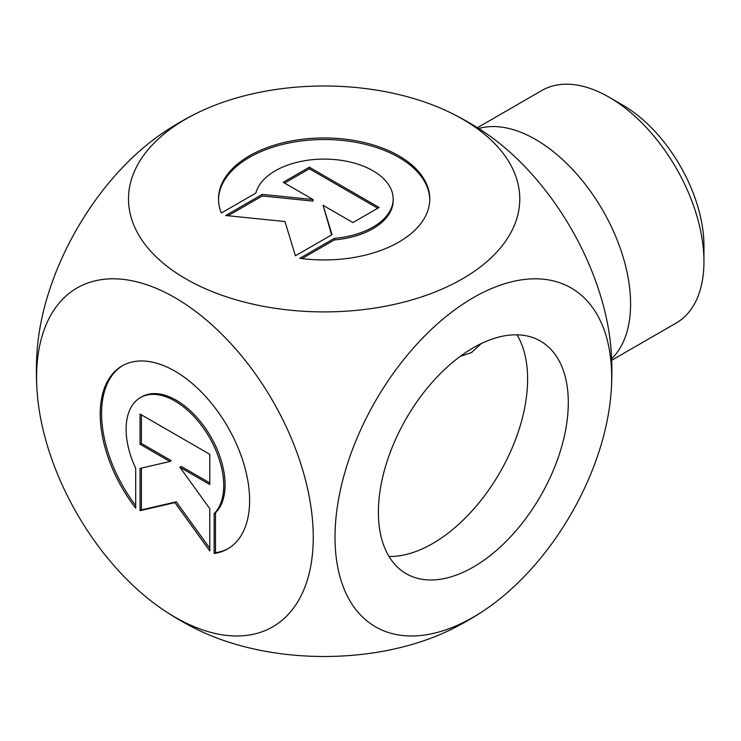 <?xml version="1.0" encoding="UTF-8"?>
<svg xmlns="http://www.w3.org/2000/svg" width="741" height="741" viewBox="0 0 741 741"><rect width="100%" height="100%" fill="white"/><g stroke="black" fill="none" stroke-linecap="round" stroke-linejoin="round"><path stroke-width="1.11" d="M221.337 213.01A105.639 60.994 180 0 1 218.493 198.949A105.639 60.994 180 0 1 324.132 137.956A105.639 60.994 180 0 1 429.78 198.949A105.639 60.994 180 0 1 299.781 258.303L334.302 238.37A69.033 39.857 0 0 0 393.165 198.949A69.033 39.857 0 0 0 329.236 159.204A69.033 39.857 0 0 0 255.858 193.077L221.337 213.01M429.771 199.737A105.639 60.994 0 0 0 324.132 139.521A105.639 60.994 0 0 0 218.502 199.737M393.165 198.949L393.165 200.515A69.033 39.857 180 0 1 334.302 239.936L301.995 258.59M334.302 238.37L334.302 239.936M309.368 167.216L379.105 207.471L352.957 222.569L323.076 205.322L332.033 234.647L295.427 255.784L284.97 221.559L225.69 215.52L262.305 194.383L313.1 199.561L283.219 182.305L309.368 167.216L309.368 168.781L284.581 183.092M313.1 199.561L313.1 201.126L262.305 195.957L227.996 215.761M262.305 194.383L262.305 195.957M331.625 234.878L323.076 205.322M377.753 208.258L309.368 168.781M214.14 553.453L214.14 513.587A69.033 39.857 -120 0 0 206.795 433.105A69.033 39.857 -120 0 0 140.401 397.611A69.033 39.857 -120 0 0 135.696 468.293L135.696 508.159A105.639 60.994 60 0 1 122.098 365.906A105.639 60.994 60 0 1 227.737 426.899A105.639 60.994 60 0 1 227.737 548.886A105.639 60.994 60 0 1 214.14 553.453L215.501 552.666A105.639 60.994 -120 0 0 228.413 548.488M122.784 365.517A105.639 60.994 -120 0 0 135.696 505.603M140.401 397.611L141.763 396.824A69.033 39.857 60 0 1 208.147 432.318A69.033 39.857 60 0 1 215.501 512.809L215.501 552.666M214.14 513.587L215.501 512.809M141.411 414.83L141.411 443.461L171.282 460.707L169.93 461.495L140.049 444.248L140.049 414.052L209.786 454.307L209.786 484.503L179.906 467.256L209.786 508.659L209.786 550.933L174.922 502.611L140.049 510.679L140.049 468.405L169.93 461.495M140.049 444.248L141.411 443.461M141.411 468.09L141.411 509.891L176.275 501.833L209.786 548.275M140.049 510.679L141.411 509.891M174.922 502.611L176.275 501.833M179.906 467.256L181.267 466.469L209.786 482.937M516.986 334.821A134.288 77.527 -60 0 1 499.795 472.665A134.288 77.527 -60 0 1 389.016 556.472M460.254 356.356L471.545 352.596L481.252 343.565M378.392 512.216A134.288 77.527 -60 0 1 437.005 377.076A134.288 77.527 -60 0 1 540.485 341.101A134.288 77.527 -60 0 1 540.495 496.155A134.288 77.527 -60 0 1 406.207 573.691A134.288 77.527 -60 0 1 378.392 512.216M703.95 261.601L703.95 245.938A115.105 66.458 -120 0 0 622.56 104.972L609 97.136A134.288 77.527 60 0 1 703.95 261.601A134.288 77.527 60 0 1 676.135 323.076L611.677 360.293M477.399 127.702L541.856 90.485A134.288 77.527 60 0 1 609 97.136M478.686 128.526A134.288 77.527 60 0 1 578.11 175.598A134.288 77.527 60 0 1 630.591 303.958A134.288 77.527 60 0 1 611.621 358.764M484.382 132.241A195.633 112.947 60 0 1 611.214 351.595A287.758 287.758 0 0 1 611.214 390.887A195.633 112.947 120 0 0 473.351 297.66A195.633 112.947 120 0 0 335.015 537.262A195.633 112.947 120 0 0 473.351 617.133A195.633 112.947 120 0 0 484.688 610.047A195.633 112.947 120 0 0 611.214 390.896M484.688 610.047A287.758 287.758 0 0 1 450.658 629.693A195.633 112.947 180 0 1 197.606 629.693A287.758 287.758 0 0 1 163.742 610.158M185.796 119.079A195.633 112.947 0 0 0 185.796 278.82A195.633 112.947 0 0 0 462.467 278.82A195.633 112.947 0 0 0 450.658 112.799A195.633 112.947 0 0 0 197.606 112.799A195.633 112.947 0 0 0 185.796 119.079M174.922 617.133A195.633 112.947 -120 0 0 313.202 532.862A195.633 112.947 -120 0 0 167.355 293.529A195.633 112.947 -120 0 0 37.05 390.896A195.633 112.947 -120 0 0 163.881 610.251A195.633 112.947 -120 0 0 174.922 617.133M37.05 390.896A287.758 287.758 0 0 1 37.05 351.605A195.633 112.947 -60 0 1 163.539 132.472A287.758 287.758 0 0 1 197.606 112.799M484.531 132.343A287.758 287.758 0 0 0 450.658 112.799"/></g></svg>
